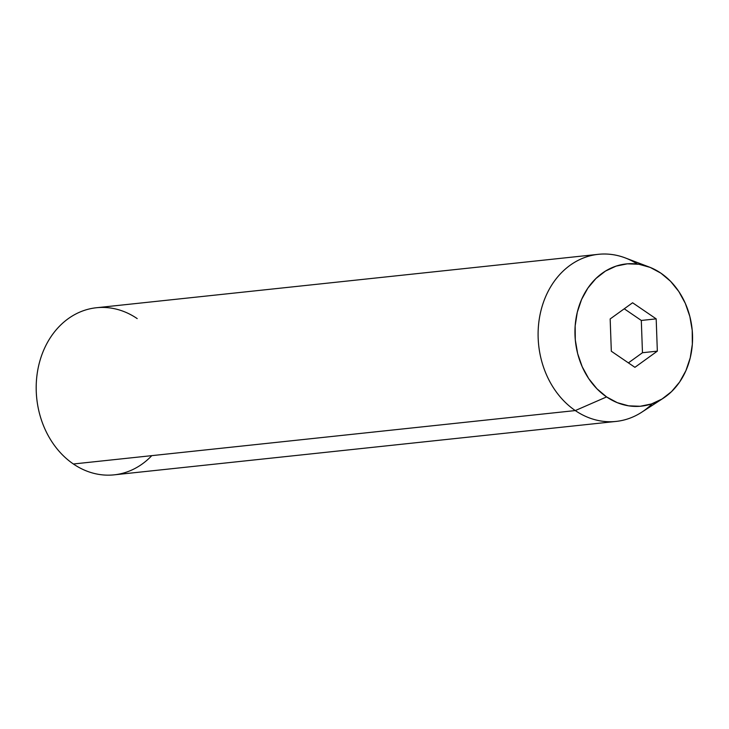 <?xml version="1.0" encoding="UTF-8"?>
<svg xmlns="http://www.w3.org/2000/svg" width="729" height="729" viewBox="0 0 729 729"><rect width="100%" height="100%" fill="white"/><g stroke="black" fill="none" stroke-linecap="round" stroke-linejoin="round"><path stroke-width="1.09" d="M652.264 403.684A84.017 68.909 -96.1 0 1 616.087 421.426A84.017 68.909 -96.1 0 1 575.29 410.573L73.374 463.99L575.29 410.573L606.592 396.922A71.515 58.648 -96.1 0 1 578.981 306.289A71.515 58.648 -96.1 0 1 649.165 267.005L625.309 257.929A84.017 68.909 83.9 0 0 542.841 304.093A84.017 68.909 83.9 0 0 575.29 410.573A84.017 68.909 -96.1 0 1 539.159 319.776A84.017 68.909 -96.1 0 1 598.299 254.33L96.392 307.747A84.017 68.909 83.9 0 0 37.252 373.202A84.017 68.909 83.9 0 0 73.374 463.99A84.017 68.909 -96.1 0 1 43.995 349.483A84.017 68.909 -96.1 0 1 137.198 318.6M649.165 267.005A71.515 58.648 -96.1 0 1 660.911 273.175L650.213 267.415L638.886 264.262L627.359 263.825L616.078 266.131L605.471 271.079L595.957 278.487L587.893 288.064L581.587 299.455L577.295 312.212L575.163 325.845L575.29 339.823L577.66 353.629L582.189 366.714L588.695 378.588L596.942 388.785L606.592 396.922L617.29 402.672L628.626 405.834L640.153 406.272L651.434 403.966L662.032 399.018L671.555 391.61L679.619 382.032L685.916 370.642L690.217 357.884L692.34 344.252L692.213 330.264L689.844 316.468L685.315 303.373L678.808 291.509L670.571 281.303L660.911 273.175A71.515 58.648 -96.1 0 1 692.55 336.497A71.515 58.648 -96.1 0 1 663.144 398.316A71.515 58.648 -96.1 0 1 606.592 396.922L575.29 410.573A84.017 68.909 83.9 0 0 641.73 412.213L663.144 398.316M598.299 254.33A84.017 68.909 -96.1 0 1 637.401 264.053M610.164 318.947L632.599 302.772L656.182 318.865L657.339 351.141L634.913 367.325L611.321 351.232L610.164 318.947L632.599 302.772L656.182 318.865L641.31 320.45L624.243 308.795L641.31 320.45L656.182 318.865L657.339 351.141L642.468 352.727L641.31 320.45L642.468 352.727L657.339 351.141L634.913 367.325L611.321 351.232L610.164 318.947M151.778 455.652A84.017 68.909 -96.1 0 1 73.374 463.99A84.017 68.909 83.9 0 0 114.18 474.843L616.087 421.426M628.398 362.878L642.468 352.727L628.398 362.878"/></g></svg>
